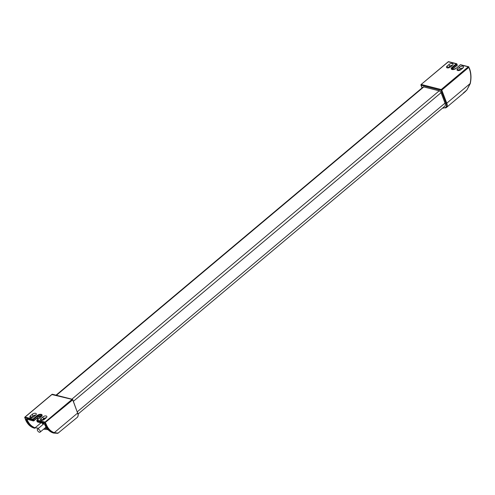<?xml version="1.0" encoding="UTF-8"?>
<svg xmlns="http://www.w3.org/2000/svg" width="495" height="495" viewBox="0 0 495 495"><rect width="100%" height="100%" fill="white"/><g stroke="black" fill="none" stroke-linecap="round" stroke-linejoin="round"><path stroke-width="0.74" d="M40.25 416.27L40.837 416.858M40.138 430.978A1.986 0.996 -130 0 0 38.87 429.369A1.986 0.996 -130 0 0 37.509 429.115A1.986 0.996 -130 0 0 37.428 430.297A1.986 0.996 -130 0 0 38.703 431.912A1.986 0.996 -130 0 0 40.064 432.16A1.986 0.996 -130 0 0 40.138 430.978M56.04 395.171L423.157 87.015A1.875 0.941 50 0 1 423.782 86.928L439.207 90.833A1.875 0.941 50 0 1 441.064 92.676L445.024 103.115A5.185 2.599 50 0 1 444.826 106.19L78.117 414.006M43.69 423.93A2.815 1.411 50 0 1 43.628 423.522M42.428 423.219L42.929 424.568A4.412 2.209 50 0 1 42.483 423.237M46.858 428.324A4.412 2.209 50 0 1 45.497 427.6M45.472 427.618L47.093 428.392M43.238 418.98A1.652 0.829 -130 0 0 44.16 419.525L44.012 419.624M452.455 65.309A2.481 1.225 -20.8 0 0 449.652 66.324L447.827 67.858A2.481 1.225 -20.8 0 0 447.734 67.939M462.986 67.976A2.481 1.225 -20.8 0 0 460.189 68.991L458.358 70.525A2.481 1.225 -20.8 0 0 458.271 70.606M470.095 83.593L466.865 89.997L463.246 93.116M457.677 68.731L459.509 67.196A2.481 1.225 159.2 0 1 461.878 66.206A2.481 1.225 159.2 0 1 463.518 66.745A2.481 1.225 159.2 0 1 462.893 68.056L461.068 69.591A2.481 1.225 159.2 0 1 458.692 70.581A2.481 1.225 159.2 0 1 457.052 70.043A2.481 1.225 159.2 0 1 457.677 68.731L458.358 70.525M447.146 66.07L448.971 64.536A2.481 1.225 159.2 0 1 451.347 63.539A2.481 1.225 159.2 0 1 452.987 64.078A2.481 1.225 159.2 0 1 452.362 65.39L450.53 66.924A2.481 1.225 159.2 0 1 448.161 67.92A2.481 1.225 159.2 0 1 446.521 67.376A2.481 1.225 159.2 0 1 447.146 66.07L447.827 67.858M40.868 416.184A3.861 1.937 50 0 1 41.153 416.592L41.097 416.771M59.016 432.426L58.088 433.125L54.289 432.642A21.508 15.283 -75.8 0 1 46.091 423.986L45.033 422.099L37.131 420.094L41.339 416.567A3.032 1.497 -20.8 0 0 41.277 414.358A3.032 1.497 -20.8 0 0 37.199 415.522L32.998 419.048L24.911 417.075L24.899 417.805L32.8 419.803L33.14 420.7L26.742 419.086L26.34 419.797A22.058 15.673 104.2 0 0 34.57 428.218L33.815 428.026A0.551 0.39 108.5 0 1 33.796 428.02L34.656 428.274M47.081 428.614L44.593 428.354M38.567 428.231L35.102 427.785A0.551 0.39 108.5 0 1 34.57 428.218M38.276 419.005A3.861 1.937 50 0 1 37.311 417.922M37.113 418.089L37.663 419.525M35.696 415.138L33.864 416.672A2.481 1.225 159.2 0 1 31.494 417.669A2.481 1.225 159.2 0 1 29.855 417.13A2.481 1.225 159.2 0 1 30.48 415.819L32.311 414.284A2.481 1.225 159.2 0 1 34.681 413.288A2.481 1.225 159.2 0 1 36.321 413.832A2.481 1.225 159.2 0 1 35.696 415.138M35.789 415.058A2.481 1.225 -20.8 0 0 32.992 416.078L31.16 417.613A2.481 1.225 -20.8 0 0 31.067 417.693M46.227 417.805L44.402 419.339A2.481 1.225 159.2 0 1 42.026 420.335A2.481 1.225 159.2 0 1 40.386 419.791A2.481 1.225 159.2 0 1 41.017 418.485L42.842 416.951A2.481 1.225 159.2 0 1 45.218 415.955A2.481 1.225 159.2 0 1 46.852 416.499A2.481 1.225 159.2 0 1 46.227 417.805M46.32 417.724A2.481 1.225 -20.8 0 0 43.523 418.745L41.698 420.274A2.481 1.225 -20.8 0 0 41.605 420.36M51.901 394.552L72.078 399.391L72.629 399.935L44.841 422.854L45.348 424.196A22.058 15.673 104.2 0 0 53.757 433.075A0.551 0.39 -71.5 0 0 54.289 432.642L77.61 413.059A7.171 3.595 50 0 1 77.331 417.316L57.865 433.292A0.551 0.495 -108.9 0 0 58.088 433.125M53.757 433.075L57.655 433.311A0.551 0.495 -108.9 0 0 57.865 433.292L52.984 432.878A0.551 0.39 -71.5 0 0 53.002 432.884A22.058 15.673 -75.8 0 1 44.779 424.463L44.47 423.949M40.974 422.854L35.102 427.785A21.508 15.283 -75.8 0 1 27.083 419.574L27.039 419.364A0.551 0.433 -173.1 0 1 26.266 419.364L25.412 419.147L24.899 417.805A0.551 0.39 104.2 0 1 25.097 417.05L52.142 394.348A0.551 0.39 104.2 0 1 52.445 394.261A0.551 0.551 0 0 0 51.956 394.373L24.911 417.075A0.551 0.551 0 0 0 24.75 417.693L25.301 418.857M27.299 419.395L26.34 419.797M73.396 401.303L441.064 92.676M71.868 399.174L439.207 90.833M77.356 411.735L445.024 103.115M56.442 395.27L423.782 86.928M450.747 65.674A21.508 15.283 -75.8 0 1 450.97 66.553M422.105 87.893L421.096 85.233L441.039 90.282L446.02 103.406A6.614 3.317 50 0 1 445.048 107.687A0.551 0.464 75.7 0 0 445.71 107.836A7.171 3.595 -130 0 0 446.484 107.446A7.171 3.595 -130 0 0 446.762 103.195L470.089 83.612A21.508 15.283 -75.8 0 0 469.334 68.712L468.827 67.363L441.775 90.071L441.231 89.527L468.276 66.825L468.827 67.363L468.963 67.073A0.551 0.551 0 0 0 468.586 66.738A0.551 0.39 -75.8 0 1 468.815 66.961L469.334 68.712M460.189 68.991L459.509 67.196M456.173 68.353L455.988 68.378C453.476 69.535 452.133 69.795 451.954 69.158A2.481 1.225 159.2 0 1 452.585 67.846L456.786 64.319L457.126 65.216L452.925 68.743L452.034 67.308A3.032 1.497 -20.8 0 0 452.096 69.517A3.032 1.497 -20.8 0 0 456.173 68.353L460.381 64.826L468.276 66.825A0.551 0.39 -75.8 0 1 468.586 66.738L460.684 64.74A0.551 0.39 104.2 0 0 460.381 64.826L460.133 65.024M456.922 65.569L452.925 68.743A2.481 1.225 -20.8 0 0 452.362 69.418M449.652 66.324L448.971 64.536M445.048 107.687A28.673 14.374 50 0 1 442.666 107.997M446.02 103.406L446.762 103.195L441.775 90.071L441.039 90.282A0.551 0.39 -75.8 0 1 441.231 89.527L421.295 84.478A0.551 0.39 104.2 0 0 421.096 85.233L421.109 84.509A0.551 0.551 0 0 0 420.948 85.128L422.025 87.962M457.114 64.814L456.928 64.028A0.551 0.551 0 0 0 456.545 63.688A0.551 0.39 -75.8 0 1 456.774 63.917L456.786 64.319L456.242 63.775A0.551 0.39 -75.8 0 1 456.545 63.688L448.643 61.689A0.551 0.39 104.2 0 0 448.34 61.776L421.109 84.509L448.154 61.801L456.242 63.775L452.034 67.308M457.269 64.925L457.108 65.544A0.551 0.551 0 0 0 457.269 64.925M448.099 61.98L448.154 61.801A0.551 0.551 0 0 1 448.643 61.689M460.684 64.74A0.551 0.551 0 0 0 460.195 64.851L455.932 68.539M469.322 68.31L469.477 68.421C471.178 73.062 471.432 78.136 470.25 83.643L466.884 89.997L464.879 92.002L446.484 107.446L442.382 108.238M452.523 69.455L452.715 69.096M33.815 428.026A22.058 15.673 -75.8 0 1 25.412 419.147L25.264 419.042C27.064 423.64 29.91 426.634 33.796 428.02M45.169 418.696A5.513 2.766 -130 0 0 44.569 418.764L45.757 417.768M44.414 419.327A0.551 0.464 74.3 0 1 44.569 418.764A1.101 0.551 50 0 1 43.838 418.504M31.16 417.613L30.48 415.819M32.992 416.078L32.311 414.284M41.63 416.078A2.481 1.225 -20.8 0 0 38.084 416.963L37.744 416.066A2.481 1.225 159.2 0 1 40.12 415.07A2.481 1.225 159.2 0 1 41.759 415.614L37.131 420.094A0.551 0.39 104.2 0 0 36.939 420.849L44.841 422.854A0.551 0.39 -75.8 0 1 45.033 422.099L72.078 399.391A0.551 0.39 -75.8 0 1 72.617 399.533L77.61 413.059L72.765 399.644A0.551 0.551 0 0 0 72.388 399.304L52.445 394.261M41.698 420.274L41.017 418.485M43.523 418.745L42.842 416.951M37.88 417.316L33.883 420.49L33.542 419.593L37.744 416.066L37.199 415.522M41.531 416.208L38.666 416.87L33.858 420.818L33.883 420.49L33.14 420.7A0.551 0.39 -75.8 0 0 33.369 420.929A0.551 0.551 0 0 0 33.858 420.818L33.679 420.843A0.551 0.39 -75.8 0 1 33.369 420.929L27.095 419.253M32.8 419.803L33.542 419.593L32.998 419.048A0.551 0.39 -75.8 0 0 32.8 419.803M77.604 412.657L77.752 412.768C78.488 414.433 78.346 415.942 77.331 417.316M46.091 423.986L44.494 423.98L43.671 423.367L37.168 421.455M37.509 421.975A0.551 0.39 104.2 0 1 37.28 421.746L36.939 420.849L37.131 421.635A0.551 0.551 0 0 0 37.509 421.975L43.907 423.596A0.551 0.39 -75.8 0 1 43.671 423.367M36.921 420.453L36.791 420.744A0.551 0.551 0 0 1 36.952 420.125L36.927 420.447M43.591 429.196L48.015 429.685L43.579 429.202M38.121 417.124A3.032 1.497 159.2 0 1 41.617 416.091M44.092 423.578A0.551 0.39 -75.8 0 1 43.907 423.596L44.624 424.351C46.45 428.707 49.24 431.547 52.984 432.878L53.763 433.106M39.965 416.338A5.074 5.074 0 0 0 40.652 417.019M44.024 423.646L37.509 429.115M46.041 427.136L40.064 432.16M450.945 65.594L451.149 66.404"/></g></svg>

